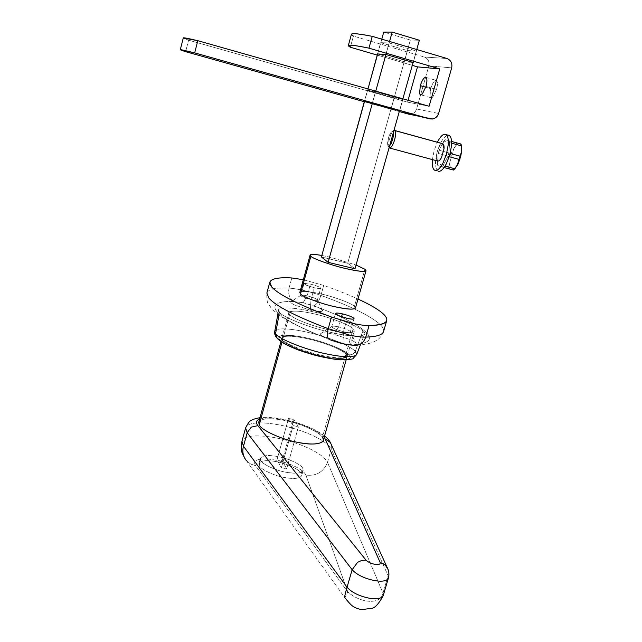 <?xml version="1.0" encoding="UTF-8"?>
<svg xmlns="http://www.w3.org/2000/svg" width="642" height="642" viewBox="0 0 642 642"><rect width="100%" height="100%" fill="white"/><g stroke="black" fill="none" stroke-linecap="round" stroke-linejoin="round"><path stroke-width="0.48" stroke-dasharray="3.21 2.41" d="M321.835 255.46L331.103 257.442L356.061 265.034L331.103 257.442L321.835 255.46M299.806 292.447C301.74 290.698 308.786 291.187 320.944 293.924C333.688 296.684 351.792 303.353 354.456 306.33L364.937 269.271L354.456 306.33C351.792 303.353 333.688 296.684 320.944 293.924C308.609 291.155 301.563 290.682 299.79 292.511M279.487 312.237L278.981 314.989L279.487 312.237L278.596 310.094C278.395 306.435 295.256 307.542 311.627 311.442C331.055 315.535 358.597 325.935 362.923 330.991L364.512 334.153C361.631 337.186 350.917 336.721 332.371 332.749C311.234 328.415 281.91 316.931 279.487 312.237C281.91 316.931 311.234 328.415 332.371 332.749C354.448 338.013 370.619 336.761 362.923 330.991L355.291 351.19L362.923 330.991C358.597 325.935 331.055 315.535 311.627 311.442C291.444 306.531 273.5 306.699 279.487 312.237M356.703 354.504L355.291 351.19C353.991 353.902 351.888 355.082 349.007 354.737C351.888 355.082 353.991 353.902 355.291 351.19C350.604 346.921 341.159 342.403 326.963 337.644C341.159 342.403 350.604 346.921 355.291 351.19M276.004 336.922L277.216 338.454L279.414 339.538C281.453 343.879 305.656 353.702 323.167 357.137C341.44 361.422 355.203 359.897 349.007 354.737C344.979 350.965 336.753 346.985 324.314 342.788C311.683 338.711 300.368 336.223 290.361 335.317C280.859 334.707 277.216 336.111 279.414 339.538C277.216 336.111 280.859 334.707 290.361 335.317C300.368 336.223 311.683 338.711 324.314 342.788C336.753 346.985 344.979 350.965 349.007 354.737C355.203 359.897 341.44 361.422 323.167 357.137M383.515 331.721C384.181 329.306 382.544 326.441 378.603 323.119C367.994 314.652 348.758 305.423 320.912 295.44L323.704 285.417L303.321 279.719L323.704 285.417C336.424 289.887 347.86 294.429 358.003 299.044C347.86 294.429 336.424 289.887 323.704 285.417L320.912 295.44C348.758 305.423 367.994 314.652 378.603 323.119C382.544 326.441 384.181 329.306 383.515 331.721C379.936 339.979 375.393 340.822 375.177 341.191C373.291 342.162 368.877 344.553 354.593 345.187L353.269 344.898L355.764 344.441C369.969 343.021 373.106 338.655 365.178 331.352C356.567 323.993 340.75 315.984 317.71 307.325C340.75 315.984 356.567 323.993 365.178 331.352C373.106 338.655 369.969 343.021 355.764 344.441C356.872 343.454 355.138 341.881 350.564 339.706L333.864 334.281C327.669 332.941 323.496 332.588 321.337 333.222C319.596 334 320.831 335.469 325.045 337.644C298.955 327.243 282.865 318.52 276.766 311.474C271.871 304.814 276.846 301.459 291.693 301.395C289.815 301.925 290.818 303.136 294.718 305.046L310.351 310.134C316.346 311.442 320.254 311.819 322.059 311.258C323.383 310.551 321.931 309.235 317.71 307.325L313.681 305.728C316.634 304.725 319.042 301.291 320.912 295.44C308.577 291.251 297.944 288.796 289.028 288.073L291.805 277.962L289.028 288.073C275.554 287.464 268.155 289.133 266.847 293.073C268.155 289.133 275.554 287.464 289.028 288.073C287.849 294.14 289.534 298.53 294.084 301.258C289.534 298.53 287.849 294.14 289.028 288.073C297.944 288.796 308.577 291.251 320.912 295.44C319.042 301.291 316.634 304.725 313.681 305.728L303.088 302.663L291.693 301.395L303.088 302.663L307.165 295.834C303.666 295.047 301.539 294.879 300.785 295.336L300.946 295.842C302.599 297.102 305.953 298.361 310.993 299.613L310.351 310.134L310.993 299.613C314.989 300.488 317.124 300.592 317.381 299.918L317.148 299.565C315.447 298.313 312.116 297.069 307.165 295.834C312.116 297.069 315.447 298.313 317.148 299.565L317.381 300.023C316.859 300.576 314.732 300.44 310.993 299.613L314.291 287.728C318.031 288.571 320.149 288.731 320.663 288.226L320.422 287.793C318.705 286.581 315.366 285.353 310.407 284.117L307.165 295.834L303.088 302.663L317.71 307.325C320.679 308.633 322.3 309.717 322.581 310.576L322.059 311.258C320.254 311.819 316.346 311.442 310.351 310.134L294.718 305.046C291.709 303.61 290.417 302.526 290.842 301.796L291.693 301.395C276.846 301.459 271.871 304.814 276.766 311.474C282.865 318.52 298.955 327.243 325.045 337.644L330.237 339.811L325.045 337.644C321.53 335.87 320.085 334.522 320.703 333.607L321.337 333.222C323.496 332.588 327.669 332.941 333.864 334.281L338.679 326.906L341.528 316.771L338.679 326.906C344.192 328.255 347.972 329.707 350.026 331.256L350.347 331.906C349.746 332.58 347.45 332.492 343.47 331.633L347.218 318.376L343.47 331.633C347.779 332.548 350.075 332.588 350.355 331.762L350.026 331.256C347.972 329.707 344.192 328.255 338.679 326.906L333.864 334.281L350.564 339.706C353.975 341.287 355.828 342.619 356.133 343.687L355.764 344.441L353.269 344.898L342.956 343.606L343.47 331.633L342.956 343.606L354.922 345.227M259.256 465.474L260.7 460.258C261.784 463.989 275.875 470.658 286.316 472.303C295.793 473.948 301.411 473.331 303.16 470.458L302.687 468.195L301.234 473.347L301.692 475.65C299.934 478.563 294.317 479.205 284.839 477.584C274.399 475.955 260.331 469.246 259.256 465.474L258.943 463.532C260.74 460.539 266.43 459.881 276.028 461.574C286.027 463.187 299.686 469.519 301.234 473.347L302.687 468.195C301.122 464.407 287.447 458.107 277.44 456.478C267.85 454.777 262.161 455.395 260.379 458.34L260.7 460.258L259.256 465.474C260.331 469.246 274.399 475.955 284.839 477.584C297.35 479.397 302.815 477.985 301.234 473.347C299.686 469.519 286.027 463.187 276.028 461.574C263.846 459.688 258.253 460.988 259.256 465.474M282.512 340.22L281.942 342.274L282.512 340.22L281.838 338.278C282.536 336.512 286.067 335.87 292.431 336.344C301.571 337.162 311.916 339.433 323.472 343.165C334.851 347.001 342.355 350.644 345.998 354.079L347.081 356.591C344.898 359.311 336.665 359.199 322.388 356.246C306.459 353.108 284.43 344.184 282.512 340.22C284.43 344.184 306.459 353.108 322.388 356.246C339 360.138 351.607 358.782 345.998 354.079L322.412 437.306L345.998 354.079C342.355 350.644 334.851 347.001 323.472 343.165C311.916 339.433 301.571 337.162 292.431 336.344C283.772 335.79 280.466 337.082 282.512 340.22M323.263 440.556L322.412 437.306C319.748 432.026 299.188 422.99 284.294 420.398C269.825 417.677 261.294 418.311 258.718 422.316M293.153 425.638L298.466 426.689L286.685 468.74L281.389 467.745L293.153 425.638L281.389 467.745L276.991 459.824L288.523 418.448L293.153 425.638L288.523 418.448L276.991 459.824L282.199 460.82L293.747 419.491L288.523 418.448L293.747 419.491L282.199 460.82L286.685 468.74L298.466 426.689L293.747 419.491L298.466 426.689L293.153 425.638M260.7 460.258C259.681 455.836 265.258 454.568 277.44 456.478C287.447 458.107 301.122 464.407 302.687 468.195C304.292 472.777 298.835 474.149 286.316 472.303C275.875 470.658 261.784 463.989 260.7 460.258M281.389 467.745L286.685 468.74L282.199 460.82L276.991 459.824L281.389 467.745M331.264 449.095L331.248 444.465L331.264 449.095C327.869 443.173 318.344 437.274 302.695 431.4C286.717 425.798 272.296 422.942 259.44 422.853C251.383 422.974 246.777 424.651 245.613 427.893C246.777 424.651 251.383 422.974 259.44 422.853C272.296 422.942 286.717 425.798 302.695 431.4C318.344 437.274 327.869 443.173 331.264 449.095L327.492 462.336C324.154 456.229 314.684 450.211 299.076 444.288C283.138 438.638 268.733 435.838 255.853 435.878C247.788 436.095 243.149 437.892 241.954 441.263C243.149 437.892 247.788 436.095 255.853 435.878C268.733 435.838 283.138 438.638 299.076 444.288C314.684 450.211 324.154 456.229 327.492 462.336L331.264 449.095L388.129 575.738L331.264 449.095M388.137 569.614L388.129 575.738L388.137 569.614M259.625 419.025L267.441 417.902C277.745 418.022 289.349 420.333 302.262 424.843C313.087 428.824 320.398 432.981 324.186 437.306C320.398 432.981 313.087 428.824 302.262 424.843C289.349 420.333 277.745 418.022 267.441 417.902L259.625 419.025M388.45 577.92L388.129 575.738L382.993 593.056L327.492 462.336L382.993 593.056L383.29 595.327L382.993 593.056C380.995 604.772 361.302 603.745 347.803 591.948C361.302 603.745 380.995 604.772 382.993 593.056L388.129 575.738L388.45 577.92M258.758 422.171C261.535 418.295 270.041 417.701 284.294 420.398C299.188 422.99 319.748 432.026 322.412 437.306M344.842 597.726L347.803 591.948L305.873 475.088C316.37 476.276 323.568 472.031 327.492 462.336C323.568 472.031 316.37 476.276 305.873 475.088C304.075 471.292 298.45 467.561 289.004 463.893C279.31 460.418 270.571 458.765 262.795 458.934C255.532 459.455 253.133 461.694 255.588 465.659L250.709 464.078L246.456 460.723L250.709 464.078L255.588 465.659L347.803 591.948L344.85 597.726L244.963 458.661M305.873 475.088L347.803 591.948L255.588 465.659C253.133 461.694 255.532 459.455 262.795 458.934C270.571 458.765 279.31 460.418 289.004 463.893C298.45 467.561 304.075 471.292 305.873 475.088M410.342 40.037L419.362 40.237L410.342 40.037L347.707 263.292L410.342 40.037L383.739 32.1L410.342 40.037M416.746 49.53L413.103 62.467L416.746 49.53M402.863 98.828L399.517 110.729L402.863 98.828M355.002 268.773L347.707 263.292L321.417 256.977L347.707 263.292L355.002 268.773M389.574 41.473L385.946 54.506L389.574 41.473M375.755 91.148L372.416 103.129L375.755 91.148M381.781 39.162L377.689 53.952L381.781 39.162M367.986 88.941L364.528 101.436L367.986 88.941M314.291 287.728L306.25 285.176C304.188 284.237 303.554 283.636 304.356 283.379L310.407 284.117C315.366 285.353 318.705 286.581 320.422 287.793C321.112 288.772 319.066 288.748 314.291 287.728L310.993 299.613C305.953 298.361 302.599 297.102 300.946 295.842L300.745 295.424C301.275 294.863 303.409 294.999 307.165 295.834L310.407 284.117L304.003 283.62L306.25 285.176L314.291 287.728M338.679 326.906C334.988 326.096 332.708 325.959 331.826 326.497L332.042 327.227C334.041 328.784 337.853 330.253 343.47 331.633C337.853 330.253 334.041 328.784 332.042 327.227L331.762 326.626C332.363 325.943 334.675 326.032 338.679 326.906M330.036 339.787L342.956 343.606M274.736 331.465C275.498 329.21 279.984 328.407 288.194 329.065C299.637 330.148 312.558 333.013 326.963 337.644C312.558 333.013 299.637 330.148 288.194 329.065C279.984 328.407 275.498 329.21 274.736 331.465M355.451 308.072L354.456 306.33M289.59 314.508L282.689 339.57L282.015 337.636C282.713 335.878 286.244 335.236 292.608 335.71C301.748 336.536 312.092 338.815 323.648 342.539C335.028 346.375 342.539 350.01 346.182 353.445L353.164 328.792C350.042 324.972 328.889 316.955 313.938 313.818C299.397 310.632 291.035 310.279 288.86 312.742L289.59 314.508C292.688 317.621 300.263 321.209 312.301 325.253C324.683 329.194 335.525 331.617 344.826 332.516C350.532 332.973 353.702 332.492 354.32 331.079L353.164 328.792L346.182 353.445L347.266 355.949C345.083 358.661 336.849 358.541 322.573 355.588C306.643 352.45 284.615 343.526 282.689 339.57L289.59 314.508C284.863 310.263 298.394 310.046 313.938 313.818C328.889 316.955 350.042 324.972 353.164 328.792C356.077 331.834 353.301 333.07 344.826 332.516C335.525 331.617 324.683 329.194 312.301 325.253C300.263 321.209 292.688 317.621 289.59 314.508M346.182 353.445C342.539 350.01 335.028 346.375 323.648 342.539C312.092 338.815 301.748 336.536 292.608 335.71C283.949 335.156 280.642 336.448 282.689 339.57C284.615 343.526 306.643 352.45 322.573 355.588C339.185 359.488 351.792 358.14 346.182 353.445M435.011 170.363L438.261 171.237C434.963 168.798 434.658 162.201 437.354 151.432C440.372 141.834 443.895 136.401 447.931 135.141C443.895 136.401 440.372 141.834 437.354 151.432C434.778 161.367 434.915 167.891 437.756 170.981L435.011 170.363M388.506 146.183L387.8 145.261L388.394 138.158C389.477 134.539 390.729 132.308 392.158 131.482L393.402 132.437L392.647 131.458L393.883 130.711L392.647 131.458C391.187 131.562 389.774 133.801 388.394 138.158C387.295 142.604 387.327 145.285 388.506 146.183L389.646 145.782L388.506 146.183M437.427 160.901L437.7 161.03C436.103 159.898 435.958 156.72 437.258 151.488C438.719 146.866 440.404 144.257 442.33 143.656C440.404 144.257 438.719 146.866 437.258 151.488C436.022 156.271 436.078 159.409 437.427 160.901L389.212 147.845L388.434 142.869L390.89 134.138L393.979 130.39L390.89 134.138L388.434 142.869L389.092 147.74M437.7 161.03L389.453 147.973M449.248 156.72L447.875 156.343L443.052 165.596L445.034 166.126L443.052 165.596L441.64 166.88L437.796 165.588L453.445 170.058L449.496 168.742L448.999 166.848L437.322 163.694L438.213 153.398L449.849 156.576L449.97 161.848L448.999 166.848L449.97 161.848L449.849 156.576L450.756 153.43L439.12 150.244L443.839 141.063L455.531 144.298L453.685 149.024L450.756 153.43L453.685 149.024L449.97 161.848C449.681 166.222 450.363 168.79 452.008 169.544C453.284 169.937 454.785 168.942 456.518 166.575L456.968 165.909C455.09 168.734 453.437 169.953 452.008 169.544C450.363 168.79 449.681 166.222 449.97 161.848L453.685 149.024L455.531 144.298L456.96 142.965L445.243 139.731L451.575 141.441L449.167 140.775L449.673 142.644L448.806 153.109L450.178 153.486L448.806 153.109L447.875 156.343L449.248 156.72M451.631 143.182L449.673 142.644L451.631 143.182M444.087 167.538L441.64 166.88L444.087 167.538M460.988 144.041L459.52 143.656C457.722 143.383 455.772 145.172 453.685 149.024C455.772 145.172 457.722 143.383 459.52 143.656L460.988 144.041M461.734 149.265C461.638 145.951 460.9 144.081 459.52 143.656C460.9 144.081 461.638 145.951 461.734 149.265M449.849 156.576L438.213 153.398L439.12 150.244L450.756 153.43L449.849 156.576M449.496 168.742L437.796 165.588L437.322 163.694L448.999 166.848L449.496 168.742M442.482 143.696L439.12 150.244L438.213 153.398L437.322 163.694L437.796 165.588L441.64 166.88L443.052 165.596L447.875 156.343L448.806 153.109L449.673 142.644L449.167 140.775L445.243 139.731L456.96 142.965L455.531 144.298L443.839 141.063L445.243 139.731L442.507 143.656M445.5 134.33L448.654 135.205M432.395 159.593L434.144 150.549L437.33 142.219L434.144 150.549L432.395 159.593M426.007 86.453L436.536 89.487L432.893 96.886L430.686 97.632L429.996 96.404L430.702 88.644L425.782 87.224L430.702 88.644L429.996 96.404C430.517 98.106 431.48 98.258 432.893 96.886L436.536 89.487C437.852 84.142 437.708 81.077 436.095 80.29C434.177 80.651 432.379 83.436 430.702 88.644C432.379 83.436 434.177 80.651 436.095 80.29L436.576 80.491C437.74 81.943 437.724 84.945 436.536 89.487L426.007 86.453M183.275 37.974L188.579 40.181L185.65 51.681L188.579 40.181L407.542 102.158L408.063 100.304L407.542 102.158L188.579 40.181L183.275 37.974M364.431 101.773L399.284 111.539L364.431 101.773M391.098 108.899L364.52 101.452L399.509 110.737L391.098 108.899L394.204 97.825L391.098 108.899M408.874 114.188L410.736 114.22C413.769 113.578 415.727 111.828 416.602 108.988L438.614 113.482L416.602 108.988L420.622 94.823L416.602 108.988C415.021 113 412.22 114.685 408.2 114.035M420.638 94.759L428.832 65.869L451.679 67.859L428.832 65.869C429.602 61.568 428.102 58.623 424.33 57.018L446.968 58.494L424.33 57.018C428.102 58.623 429.602 61.568 428.832 65.869L420.638 94.759M351.439 34.187L353.421 36.08L350.363 47.243L353.421 36.08L424.33 57.018L353.421 36.08M377.36 55.132L412.292 65.348L377.36 55.132M404.316 61.776L377.681 53.976L404.316 61.776L413.095 62.491L404.316 61.776L407.461 50.582L404.316 61.776M377.544 53.936L380.666 42.661L389.084 42.926L385.866 54.482L389.084 42.926L416.473 51.039L407.461 50.582L380.666 42.661L377.544 53.936M364.383 101.412L367.481 90.257L375.522 91.686L372.344 103.113L375.522 91.686L367.481 90.257L394.204 97.825L402.847 99.43L394.204 97.825L367.481 90.257L364.383 101.412M413.247 62.507L416.473 51.039L413.247 62.507M399.653 110.769L402.847 99.43L375.522 91.686L402.847 99.43L399.653 110.769M429.097 106.267L407.542 102.158L429.097 106.267M380.666 42.661L407.461 50.582L416.473 51.039L389.084 42.926L380.666 42.661M360.395 344.882L364.512 334.153M350.347 331.906L354.071 318.753M350.355 331.762L356.133 343.687M317.381 300.023L320.663 288.226M322.581 310.576L317.381 299.918M303.16 470.458L301.692 475.65M346.134 359.937L347.081 356.591M281.838 338.278L280.923 341.6M258.943 463.532L260.379 458.34M324.571 435.942C309.516 424.506 279.198 415.759 260.002 417.661M300.785 295.336L290.842 301.796M304.003 283.62L300.745 295.424M320.703 333.607L331.826 326.497M335.453 313.473L331.762 326.626M330.06 339.795L307.687 330.67L290.023 321.955L281.694 316.891C275.274 312.189 271.614 309.003 270.707 307.333C268.797 303.257 266.55 305.704 266.847 293.073M278.596 310.094L277.866 314.147M282.015 337.636L288.86 312.742M354.32 331.079L347.266 355.949M387.8 145.261L388.611 146.866M392.158 131.482L393.811 130.438M437.756 170.981L434.514 170.114M430.686 97.632L420.903 94.839M410.736 114.22L432.411 119.027M426.103 77.449L436.576 80.491"/><path stroke-width="0.96" d="M310.094 255.139L299.79 292.511L300.472 293.9L310.848 256.302L310.094 255.139C310.576 254.072 314.484 254.176 321.835 255.46C312.14 253.855 308.481 254.136 310.848 256.302L300.472 293.9L299.806 292.447M356.061 265.034L364.937 269.271L366.02 270.723C364.423 272.064 357.546 271.309 345.372 268.476C331.898 265.427 312.855 258.678 310.848 256.302C312.855 258.678 331.898 265.427 345.372 268.476C361.454 272.039 367.978 272.304 364.937 269.271L356.061 265.034M278.981 314.989L275.554 333.68C277.809 338.551 305.664 349.802 325.839 353.79C343.542 357.474 353.838 357.698 356.719 354.456C353.838 357.698 343.542 357.474 325.839 353.79C305.664 349.802 277.809 338.551 275.554 333.68L277.216 338.454L274.736 331.465L275.554 333.68L278.981 314.989M355.291 351.19L356.719 354.456L360.395 344.882M342.355 313.85L341.528 316.771L342.355 313.85C347.868 315.214 351.672 316.642 353.742 318.135C351.672 316.642 347.868 315.214 342.355 313.85C339.024 313.111 336.825 312.895 335.774 313.2C336.825 312.895 339.024 313.111 342.355 313.85M347.218 318.376C351.198 319.251 353.485 319.379 354.071 318.753L353.742 318.135C354.681 319.379 352.506 319.459 347.218 318.376L338.149 315.455C335.758 314.331 334.972 313.585 335.774 313.2L335.453 313.473L338.149 315.455L347.218 318.376M280.923 341.6L258.718 422.316L259.224 424.843L281.942 342.274L259.224 424.843C260.796 429.963 282.311 439.786 298.193 442.45C312.413 445.034 320.775 444.4 323.263 440.556L346.134 359.937M331.248 444.465L330.357 442.507L325.157 438.871L380.176 562.512L382.921 563.475L385.417 565.225L388.137 569.614L387.006 567.159L384.951 564.816L380.176 562.512C380.61 564.238 378.892 564.848 375.016 564.358C370.916 563.507 367.914 562.087 366.004 560.113L361.695 560.434L357.538 562.376L352.153 569.735C356.904 574.879 364.544 578.53 375.08 580.697C382.295 581.796 386.717 581.002 388.338 578.298L388.338 578.298C386.717 581.002 382.295 581.796 375.08 580.697C364.544 578.53 356.904 574.879 352.153 569.735L357.538 562.376L361.695 560.434L366.004 560.113L257.907 425.63C255.564 422.661 256.134 420.462 259.625 419.025C256.134 420.462 255.564 422.661 257.907 425.63L251.295 427.131L257.907 425.63L366.004 560.113C367.914 562.087 370.916 563.507 375.016 564.358C378.892 564.848 380.61 564.238 380.176 562.512L325.157 438.871L330.357 442.507L331.248 444.465M247.186 432.716L251.295 427.131L247.186 432.716L352.153 569.735L247.186 432.716L245.613 427.893L247.186 432.716L243.478 446.254L247.186 432.716M324.186 437.306L325.157 438.871L324.186 437.306M244.963 458.661L242.443 453.565C241.288 451.559 241.119 447.458 241.954 441.263L243.478 446.254L241.954 441.263L245.613 427.893C247.997 423.142 249.818 420.711 251.078 420.598C252.041 419.627 255.018 418.64 260.002 417.661M322.412 437.306C327.645 443.052 314.692 446.07 298.193 442.45C282.311 439.786 260.796 429.963 259.224 424.843L258.758 422.171M383.29 595.327L383.178 595.696C381.541 598.521 377.103 599.403 369.872 598.336C359.351 596.201 351.744 592.494 347.049 587.221C345.091 593.914 344.361 597.421 344.842 597.726C344.353 597.437 345.091 593.93 347.049 587.221L243.478 446.254C242.034 451.43 243.029 456.253 246.456 460.723C243.029 456.253 242.034 451.43 243.478 446.254L347.049 587.221L352.153 569.735L347.049 587.221C351.744 592.494 359.351 596.201 369.872 598.336C377.079 599.403 381.517 598.529 383.17 595.712L383.29 595.327M419.362 40.237L416.746 49.53L419.362 40.237L392.174 32.1L389.574 41.473L392.174 32.1L383.739 32.1L381.781 39.162L383.739 32.1L392.174 32.1L419.362 40.237M413.103 62.467L402.863 98.828L413.095 62.491M399.517 110.729L355.002 268.773L399.509 110.737M385.946 54.506L375.755 91.148L385.946 54.506M372.416 103.129L328.134 262.345L355.002 268.773L328.134 262.345L372.416 103.129M377.689 53.952L367.986 88.941L377.544 53.936L385.866 54.482L413.247 62.507L385.866 54.482L377.681 53.976M364.528 101.436L321.417 256.977L328.134 262.345L321.417 256.977L364.383 101.412L399.653 110.769L364.52 101.452M291.805 277.962C272.978 276.967 266.35 280.048 271.903 287.223C279.182 294.959 299.044 304.894 331.481 317.028L352.514 323.311C359.817 324.932 365.33 325.679 369.054 325.534C387.278 324.956 391.476 320.615 381.645 312.493C376.75 308.529 368.869 304.043 358.003 299.044C368.869 304.043 376.75 308.529 381.645 312.493C385.625 315.703 387.303 318.44 386.677 320.711C385.513 323.809 379.647 325.414 369.054 325.534C365.33 325.679 359.817 324.932 352.514 323.311L331.481 317.028C299.044 304.894 279.182 294.959 271.903 287.223L269.752 282.368C271.004 278.652 278.355 277.183 291.805 277.962L303.321 279.719L291.805 277.962M354.456 306.33C357.321 309.901 350.725 310.022 334.659 306.691C321.201 303.818 302.35 296.724 300.472 293.9C302.35 296.724 321.201 303.818 334.659 306.691C346.808 309.38 353.742 309.837 355.451 308.072L366.02 270.723M342.956 343.606L330.06 339.795C327.284 338.815 326.666 335.116 328.214 328.696C295.874 316.394 276.108 306.218 268.926 298.161L266.847 293.073L268.926 298.161C276.108 306.218 295.874 316.394 328.214 328.696C326.674 335.092 327.284 338.791 330.036 339.787L339.393 342.836C340.83 343.293 349.216 345.332 354.922 345.227C360.186 345.396 363.797 342.684 365.763 337.082C362.024 337.291 356.503 336.593 349.208 334.996L328.214 328.696L331.481 317.028L328.214 328.696L349.208 334.996C356.503 336.593 362.024 337.291 365.763 337.082C363.725 342.828 359.993 345.532 354.593 345.187M323.167 357.137C305.656 353.702 281.453 343.879 279.414 339.538L277.216 338.454L281.669 342.098C285.225 344.337 290.987 347.049 298.947 350.219C313.938 355.395 327.677 358.613 340.164 359.857C349.601 359.608 353.959 359.079 353.252 358.26L356.703 354.504M383.515 331.721C382.303 335.004 376.381 336.793 365.763 337.082L369.054 325.534L365.763 337.082C376.381 336.793 382.303 335.004 383.515 331.721L386.677 320.711M448.654 135.205L447.931 135.141L448.654 135.205C450.957 136.048 451.912 139.563 451.519 145.75L449.729 155.147L446.238 164.007C443.293 169.392 440.637 171.799 438.261 171.237C440.637 171.799 443.293 169.392 446.238 164.007L449.729 155.147L451.519 145.75C451.896 140.413 451.198 137.011 449.4 135.55L446.142 134.643C447.915 136.104 448.614 139.507 448.22 144.843L446.431 154.249L442.948 163.116C440.011 168.509 437.371 170.924 435.011 170.363L434.514 170.114C432.7 168.854 432.002 165.355 432.395 159.593C432.002 165.965 432.868 169.552 435.011 170.363C437.371 170.924 440.011 168.509 442.948 163.116L446.431 154.249L448.22 144.843C448.622 138.656 447.683 135.141 445.396 134.298L445.5 134.33M389.092 147.74L389.453 147.973C391.187 147.933 392.896 145.269 394.573 140.004C395.897 134.611 395.841 131.417 394.405 130.398L442.691 143.696L394.694 130.543C395.857 132.011 395.817 135.157 394.573 140.004C392.896 145.269 391.187 147.933 389.453 147.973L437.7 161.03C438.839 161.27 440.107 160.091 441.511 157.507L444.023 148.784L442.691 143.696C443.782 144.121 444.224 145.822 444.023 148.784L441.511 157.507C440.107 160.091 438.839 161.27 437.7 161.03M394.405 130.398L393.883 130.711L394.405 130.398M393.402 132.437L393.53 135.703L391.443 143.11L389.646 145.782L391.443 143.11L393.53 135.703L393.402 132.437M459.76 159.585L449.248 156.72L459.76 159.585L457.866 164.352L460.699 156.359L461.662 151.279L461.518 145.911L451.631 143.182L461.518 145.911L461.662 151.279L459.76 159.585M445.034 166.126L454.881 168.79L457.866 164.352L453.445 170.058L444.087 167.538L453.445 170.058L454.881 168.79L445.034 166.126M450.178 153.486L460.699 156.359L450.178 153.486M451.575 141.441L460.988 144.041L461.518 145.911L460.988 144.041L451.575 141.441M456.968 165.909L461.662 151.279L456.968 165.909M437.33 142.219C440.42 136.441 443.1 133.801 445.396 134.298C443.1 133.801 440.42 136.441 437.33 142.219M425.782 87.224L420.325 85.651L419.579 93.427L420.245 94.647L422.404 93.884L426.007 86.453C427.203 81.895 427.235 78.894 426.103 77.449L425.638 77.257C423.76 77.626 421.987 80.427 420.325 85.651L425.782 87.224M197.8 40.687L183.275 37.974C183.05 37.421 187.897 38.319 197.8 40.687L194.686 52.901L197.8 40.687L429.097 106.267L197.8 40.687M353.421 36.08C347.988 32.798 354.256 32.886 372.232 36.329L446.968 58.494C450.941 60.188 452.506 63.309 451.679 67.859L438.614 113.482C437.683 116.491 435.613 118.337 432.411 119.027L408.2 114.035L399.284 111.539L429.747 118.834L194.686 52.901C179.327 49.057 176.317 48.648 185.65 51.681L180.314 49.651L194.686 52.901L429.747 118.834C433.968 119.508 436.929 117.727 438.614 113.482L451.679 67.859C452.506 63.309 450.941 60.188 446.968 58.494L372.232 36.329L368.965 48.158L439.738 68.927L429.097 106.267L439.738 68.927L368.965 48.158L372.232 36.329C359.247 33.769 352.314 33.055 351.439 34.187L348.341 45.534C349.16 44.595 356.037 45.47 368.965 48.158C351.078 44.515 344.874 44.21 350.363 47.243L348.341 45.534M185.65 51.681L364.431 101.773L185.65 51.681M408.2 114.035L408.874 114.188M350.363 47.243L377.36 55.132L350.363 47.243M412.292 65.348L417.501 66.872L439.738 68.927L417.501 66.872L412.292 65.348M408.063 100.304L417.501 66.872L408.063 100.304M420.325 85.651C421.987 80.427 423.76 77.626 425.638 77.257C427.211 78.027 427.331 81.093 426.007 86.453L422.404 93.884C421.024 95.273 420.077 95.12 419.579 93.427L420.325 85.651M324.571 435.942C327.3 438.157 329.226 440.348 330.357 442.507L387.006 567.159C388.988 570.658 389.437 574.373 388.338 578.298L383.17 595.712M383.073 595.945C378.828 603.592 375.201 607.701 372.167 608.255L361.43 609.643C357.706 608.744 355.066 607.733 353.517 606.602C352.193 606.184 349.304 603.231 344.842 597.726M276.004 336.922C273.701 332.251 274.953 333.567 274.736 331.465L277.866 314.147M266.847 293.073L269.752 282.368M446.142 134.643L449.4 135.55M394.694 130.543L443.02 143.848M420.903 94.839L420.245 94.647M183.315 37.838L180.314 49.651"/></g></svg>
